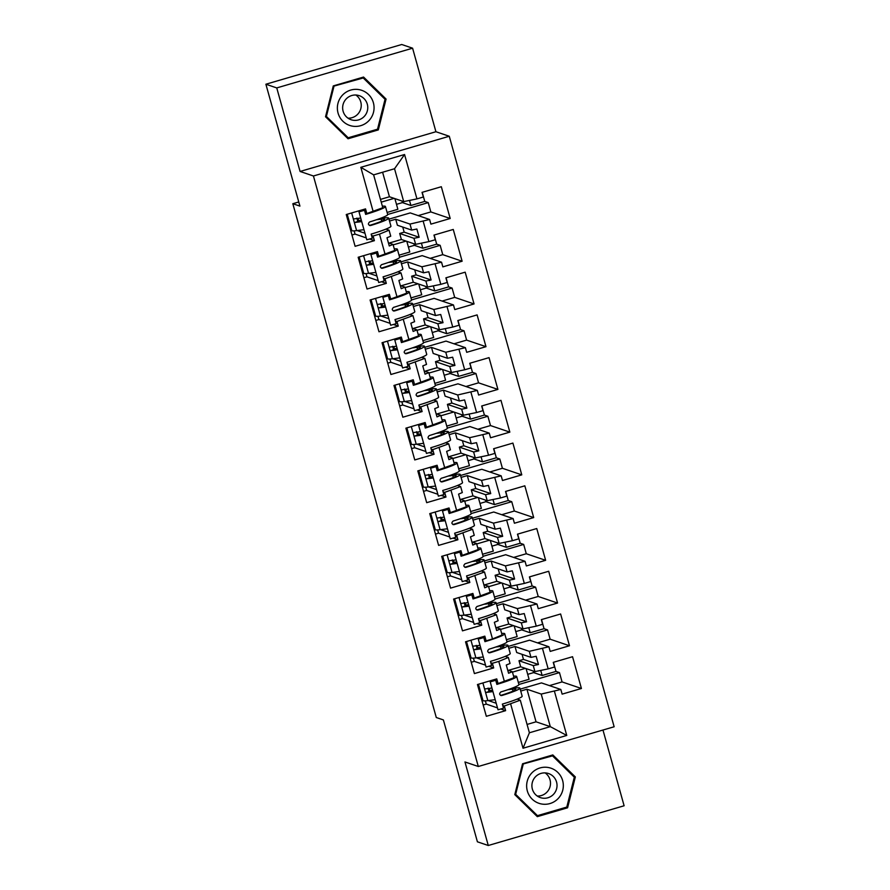 <?xml version="1.0" encoding="UTF-8"?>
<svg xmlns="http://www.w3.org/2000/svg" width="890" height="890" viewBox="0 0 890 890"><rect width="100%" height="100%" fill="white"/><g stroke="black" fill="none" stroke-linecap="round" stroke-linejoin="round"><path stroke-width="1.33" d="M300.086 171.459L435.922 131.731L412.593 48.194L276.757 87.921L300.086 171.459L313.436 175.986L478.308 766.49L464.958 761.962L488.276 845.5L624.113 805.773L602.975 730.034M488.276 845.5L477.407 841.807L443.376 719.932L436.289 717.518L292.821 203.71L298.762 201.974M276.757 87.921L265.887 84.227L401.724 44.5L412.593 48.194M435.922 131.731L449.272 136.259L614.144 726.763L478.308 766.49M389.086 243.081L401.379 239.488L415.641 244.338L413.961 238.309L399.699 233.469L404.171 232.157L402.758 227.072M401.379 239.488L399.699 233.469M388.407 242.848L393.046 244.427L394.726 250.457L378.762 256.276L377.46 251.625L358.169 257.266L367.036 289.039L386.327 283.387L385.025 278.737L401.001 272.907L402.68 278.937L398.909 280.495L401.212 288.705L404.972 287.159L406.652 293.177L390.688 299.007L389.386 294.345L370.095 299.986L378.973 331.759L398.253 326.118L396.962 321.468L412.927 315.639L414.607 321.668L410.846 323.215L413.138 331.436L416.898 329.878L418.589 335.908L402.614 341.727L401.312 337.076L382.032 342.717L390.899 374.49L410.19 368.849L408.888 364.188L424.853 358.37L426.532 364.388L422.772 365.946L425.064 374.167L428.835 372.61L430.515 378.628L414.551 384.458L413.249 379.796L393.959 385.448L402.825 417.21L422.116 411.569L420.814 406.919L436.79 401.09L438.47 407.119L434.698 408.677L437.001 416.887L440.761 415.33L442.441 421.359L426.477 427.189L425.175 422.528L405.885 428.168L414.762 459.941L434.042 454.301L432.751 449.639L448.716 443.821L450.396 449.839L446.635 451.397L448.927 459.618L452.687 458.061L454.367 464.091L438.403 469.909L437.101 465.259L417.811 470.899L426.688 502.672L445.979 497.032L444.677 492.37L460.642 486.541L462.322 492.57L458.561 494.128L460.853 502.338L464.625 500.792L466.304 506.811L450.34 512.64L449.038 507.979L429.748 513.619L438.614 545.392L457.905 539.752L456.603 535.101L472.568 529.272L474.259 535.302L470.487 536.848L472.779 545.069L476.551 543.512L478.23 549.542L462.266 555.36L460.964 550.71L441.674 556.35L450.551 588.123L469.831 582.483L468.529 577.821L484.505 572.003L486.185 578.022L482.425 579.579L484.716 587.801L488.476 586.243L490.156 592.273L474.192 598.091L472.89 593.441L453.6 599.081L462.477 630.843L481.768 625.203L480.466 620.553L496.431 614.723L498.111 620.753L494.351 622.31L496.642 630.52L500.414 628.974L502.094 634.993L492.504 638.953L486.852 618.683M401.023 285.812L413.305 282.219L427.578 287.058L425.887 281.04L411.625 276.189L416.108 274.888L414.684 269.792M413.305 282.219L411.625 276.189M400.333 285.579L404.972 287.159M412.949 328.543L425.231 324.95L439.504 329.79L437.824 323.76L423.551 318.92L428.034 317.608L426.61 312.524M425.231 324.95L423.551 318.92M412.259 328.31L416.898 329.878M424.875 371.264L437.168 367.67L451.43 372.51L449.75 366.491L435.488 361.651L439.96 360.339L438.548 355.243M437.168 367.67L435.488 361.651M424.196 371.03L428.835 372.61M436.812 413.995L449.094 410.401L463.367 415.241L461.676 409.211L447.414 404.372L451.897 403.059L450.474 397.975M449.094 410.401L447.414 404.372M436.122 413.761L440.761 415.33M448.738 456.715L461.02 453.132L475.293 457.972L473.614 451.942L459.34 447.103L463.824 445.79L462.399 440.706M461.02 453.132L459.34 447.103M448.048 456.492L452.687 458.061M460.664 499.446L472.957 495.852L487.219 500.692L485.54 494.673L471.266 489.834L475.75 488.521L474.337 483.426M472.957 495.852L471.266 489.834M459.985 499.212L464.625 500.792M472.601 542.177L484.883 538.584L499.145 543.423L497.466 537.393L483.203 532.554L487.687 531.241L486.263 526.157M484.883 538.584L483.203 532.554M471.911 541.943L476.551 543.512M484.527 584.897L496.809 581.303L511.082 586.154L509.403 580.124L495.129 575.285L499.613 573.972L498.189 568.888M496.809 581.303L495.129 575.285M483.837 584.663L488.476 586.243M496.453 627.628L508.746 624.035L523.009 628.874L521.329 622.855L507.055 618.005L511.539 616.703L510.126 611.608M508.746 624.035L507.055 618.005M495.774 627.394L500.414 628.974M508.39 670.359L520.672 666.766L534.934 671.605L533.255 665.575L518.992 660.736L523.476 659.423L522.052 654.339M520.672 666.766L518.992 660.736M507.701 670.125L512.34 671.694L514.019 677.724L498.055 683.542L496.753 678.892L477.463 684.532L486.329 716.305L505.62 710.665L504.319 706.004L520.294 700.185L529.394 732.77L550.309 726.652L541.209 694.067L526.947 689.216L520.728 691.04M313.436 175.986L449.272 136.259M480.578 596.222L474.915 575.952M468.652 553.502L462.989 533.232M456.715 510.771L451.063 490.501M444.789 468.04L439.126 447.781M432.863 425.32L427.2 405.05M420.926 382.589L415.274 362.319M409 339.858L403.337 319.599M397.074 297.138L391.411 276.868M385.136 254.407L379.485 234.137L389.064 230.187L390.743 236.206L386.983 237.764L389.275 245.985L393.046 244.427M380.464 199.393L389.442 196.768L403.715 201.607L394.537 168.744L373.622 174.863L382.8 207.726L366.825 213.544L365.523 208.894L346.243 214.535L355.11 246.308L374.401 240.667L373.099 236.006L379.485 234.137M373.21 211.687L360.828 167.309L404.561 154.515L416.954 198.893L403.715 201.607M409.99 224.069L395.716 219.229L397.396 225.248L411.67 230.087L409.99 224.069L429.603 219.485L430.905 224.135L450.195 218.495L441.329 186.722L422.038 192.362L423.34 197.024L416.954 198.893M423.217 221.354L428.88 241.613L415.641 244.338M421.916 266.789L407.642 261.949L409.333 267.979L423.596 272.818L421.916 266.789L441.54 262.205L442.842 266.867L462.121 261.226L453.255 229.453L433.964 235.094L435.266 239.744L428.88 241.613M435.154 264.074L440.806 284.344L427.578 287.058M433.842 309.52L419.579 304.68L421.259 310.699L435.522 315.55L433.842 309.52L453.466 304.936L454.768 309.587L474.059 303.946L465.181 272.173L445.89 277.825L447.192 282.475L440.806 284.344M447.08 306.805L452.743 327.075L439.504 329.79M445.779 352.251L431.505 347.4L433.185 353.43L447.459 358.27L445.779 352.251L465.392 347.667L466.694 352.318L485.984 346.677L477.118 314.904L457.827 320.545L459.129 325.206L452.743 327.075M459.006 349.525L464.669 369.795L451.43 372.51M457.705 394.971L443.431 390.132L445.122 396.161L459.385 401.001L457.705 394.971L477.329 390.387L478.62 395.049L497.911 389.408L489.044 357.635L469.753 363.276L471.055 367.926L464.669 369.795M470.944 392.256L476.595 412.526L463.367 415.241M469.631 437.702L455.368 432.863L457.048 438.881L471.311 443.721L469.631 437.702L489.255 433.118L490.557 437.769L509.848 432.128L500.97 400.355L481.679 405.996L482.981 410.657L476.595 412.526M482.87 434.988L488.532 455.246L475.293 457.972M481.568 480.422L467.295 475.583L468.974 481.612L483.248 486.452L481.568 480.422L501.181 475.839L502.483 480.5L521.774 474.859L512.907 443.087L493.616 448.727L494.918 453.388L488.532 455.246M494.796 477.707L500.458 497.977L487.219 500.692M493.494 523.153L479.221 518.314L480.911 524.344L495.174 529.183L493.494 523.153L513.118 518.57L514.409 523.231L533.7 517.58L524.833 485.818L505.542 491.458L506.844 496.108L500.458 497.977M506.733 520.439L512.384 540.708L499.145 543.423M505.42 565.884L491.158 561.045L492.838 567.064L507.1 571.903L505.42 565.884L525.044 561.301L526.346 565.951L545.637 560.311L536.759 528.538L517.468 534.178L518.77 538.839L512.384 540.708M518.659 563.159L524.321 583.428L511.082 586.154M517.346 608.604L503.084 603.765L504.764 609.795L519.037 614.634L517.346 608.604L536.97 604.021L538.272 608.682L557.563 603.042L548.696 571.269L529.405 576.909L530.707 581.559L524.321 583.428M530.585 605.89L536.247 626.16L523.009 628.874M529.283 651.335L515.01 646.496L516.701 652.515L530.963 657.365L529.283 651.335L548.908 646.752L550.198 651.402L569.489 645.762L560.622 613.989L541.331 619.64L542.633 624.29L536.247 626.16M542.522 648.621L548.173 668.891L534.934 671.605M541.209 694.067L560.834 689.472L562.135 694.133L581.426 688.493L572.548 656.72L553.257 662.36L554.559 667.022L548.173 668.891M554.448 691.341L566.763 735.44L523.02 748.234L510.704 704.135M504.441 681.673L498.778 661.415L508.357 657.454L510.048 663.484L506.276 665.03L508.568 673.252L512.34 671.694M492.504 638.953L486.118 640.822L484.828 636.161L465.537 641.801L474.403 673.574L493.694 667.934L492.393 663.273L498.778 661.415M549.442 685.611L562.068 681.918L559.465 672.606L555.983 671.427L542.132 675.488L533.644 672.606L527.703 674.342M533.644 672.606L533.199 671.015M537.516 642.892L550.131 639.198L547.539 629.886L544.057 628.707L530.195 632.757L521.718 629.875L515.777 631.611M521.718 629.875L521.273 628.284M525.59 600.16L538.205 596.467L535.602 587.155L532.12 585.976L518.269 590.026L509.792 587.155L503.84 588.891M509.792 587.155L509.347 585.564M513.652 557.429L526.279 553.747L523.676 544.435L520.194 543.245L506.343 547.306L497.855 544.424L491.914 546.16M497.855 544.424L497.41 542.833M501.726 514.709L514.342 511.016L511.75 501.704L508.268 500.525L494.406 504.574L485.929 501.693L479.988 503.44M485.929 501.693L485.484 500.102M489.8 471.978L502.416 468.285L499.813 458.973L496.331 457.794L482.48 461.843L474.003 458.973L468.062 460.709M474.003 458.973L473.558 457.382M477.874 429.247L490.49 425.565L487.887 416.253L484.405 415.074L470.554 419.123L462.066 416.242L456.125 417.977M462.066 416.242L461.621 414.651M465.937 386.527L478.553 382.834L475.961 373.522L472.479 372.343L458.617 376.392L450.14 373.511L444.199 375.257M450.14 373.511L449.695 371.92M454.011 343.796L466.627 340.114L464.024 330.791L460.553 329.611L446.691 333.672L438.214 330.791L432.273 332.526M438.214 330.791L437.769 329.2M442.085 301.076L454.701 297.382L452.098 288.071L448.616 286.892L434.765 290.941L426.277 288.06L420.336 289.795M426.277 288.06L425.832 286.469M430.148 258.345L442.764 254.651L440.172 245.34L436.69 244.16L422.828 248.21L414.351 245.34L408.41 247.075M414.351 245.34L413.906 243.749M418.222 215.614L430.838 211.931L428.235 202.62L424.764 201.429L410.902 205.49L402.425 202.609L396.484 204.344M402.425 202.609L401.98 201.018M385.915 229.119L389.064 230.187M395.716 219.229L389.509 221.043M413.961 238.309L419.157 237.241L416.865 229.019L411.67 230.087M397.852 271.839L401.001 272.907M407.642 261.949L401.435 263.774M425.887 281.04L431.094 279.972L428.802 271.75L423.596 272.818M409.778 314.57L412.927 315.639M419.579 304.68L413.361 306.494M437.824 323.76L443.02 322.692L440.728 314.482L435.522 315.55M421.704 357.302L424.853 358.37M431.505 347.4L425.286 349.225M449.75 366.491L454.946 365.423L452.654 357.202L447.459 358.27M433.641 400.022L436.79 401.09M443.431 390.132L437.224 391.945M461.676 409.211L466.883 408.143L464.591 399.933L459.385 401.001M445.567 442.753L448.716 443.821M455.368 432.863L449.15 434.676M473.614 451.942L478.809 450.874L476.517 442.664L471.311 443.721M457.493 485.473L460.642 486.541M467.295 475.583L461.076 477.407M485.54 494.673L490.735 493.605L488.443 485.384L483.248 486.452M469.43 528.204L472.568 529.272M479.221 518.314L473.013 520.127M497.466 537.393L502.672 536.325L500.38 528.115L495.174 529.183M481.357 570.935L484.505 572.003M491.158 561.045L484.939 562.858M509.403 580.124L514.598 579.056L512.306 570.835L507.1 571.903M493.282 613.655L496.431 614.723M503.084 603.765L496.865 605.589M521.329 622.855L526.524 621.787L524.232 613.566L519.037 614.634M505.22 656.386L508.357 657.454M515.01 646.496L508.802 648.309M533.255 665.575L538.461 664.507L536.158 656.297L530.963 657.365M527.069 724.438L536.047 721.812L526.947 689.216M536.047 721.812L550.309 726.652L566.763 735.44M517.146 699.117L520.294 700.185M523.02 748.234L529.394 732.77M292.821 203.71L299.919 206.113L265.887 84.227M389.442 196.768L382.6 172.237M394.537 168.744L404.561 154.515M360.828 167.309L373.622 174.863M526.101 668.601L529.083 679.293L518.325 682.441M492.493 689.995L489.934 690.751M542.132 675.488L540.72 670.415M555.983 671.427L553.435 662.316M562.068 681.918L581.426 688.493M559.465 672.606L518.892 684.477M481.557 695.402L480.578 695.68M525.378 668.357L512.462 672.139M490.079 680.839L491.102 681.184M496.486 683.008L498.055 683.542M520.194 689.127L541.476 682.908L560.834 689.472M488.265 700.552L496.197 703.245M502.75 705.47L504.319 706.004M483.181 704.991L486.263 704.09L485.361 700.853M486.263 704.09L497.499 707.906M500.759 709.007L505.62 710.665M514.175 625.881L517.157 636.573L506.399 639.721M480.567 647.275L478.008 648.02M530.195 632.757L528.782 627.695M544.057 628.707L541.509 619.585M550.131 639.198L569.489 645.762M547.539 629.886L506.966 641.746M469.62 652.67L468.652 652.96M513.452 625.637L500.536 629.408M502.238 583.15L505.231 593.841L494.473 596.99M468.641 604.544L466.071 605.289M518.269 590.026L516.856 584.964M532.12 585.976L529.583 576.854M538.205 596.467L557.563 603.042M535.602 587.155L495.04 599.026M457.694 609.939L456.715 610.229M501.526 582.906L488.599 586.688M490.312 540.419L493.305 551.121L482.536 554.259M456.704 561.824L454.145 562.569M506.343 547.306L504.93 542.232M520.194 543.245L517.646 534.134M526.279 553.747L545.637 560.311M523.676 544.435L483.103 556.295M445.768 567.219L444.789 567.497M489.589 540.174L476.673 543.957M478.386 497.699L481.368 508.39L470.61 511.539M444.778 519.093L442.219 519.838M494.406 504.574L492.993 499.513M508.268 500.525L505.72 491.402M514.342 511.016L533.7 517.58M511.75 501.704L471.177 513.563M433.83 524.488L432.863 524.777M477.663 497.454L464.747 501.226M466.46 454.968L469.442 465.659L458.684 468.808M432.851 476.361L430.282 477.118M482.48 461.843L481.067 456.781M496.331 457.794L493.794 448.671M502.416 468.285L521.774 474.859M499.813 458.973L459.251 470.843M421.905 481.768L420.926 482.046M465.737 454.723L452.81 458.506M454.523 412.248L457.516 422.939L446.747 426.088M420.914 433.641L418.356 434.387M470.554 419.123L469.141 414.061M484.405 415.074L481.857 405.951M490.49 425.565L509.848 432.128M487.887 416.253L447.314 428.112M409.978 439.037L409 439.326M453.8 412.003L440.884 415.775M442.597 369.517L445.579 380.208L434.821 383.356M408.988 390.91L406.43 391.656M458.617 376.392L457.204 371.33M472.479 372.343L469.931 363.22M478.553 382.834L497.911 389.408M475.961 373.522L435.388 385.392M398.041 396.306L397.074 396.595M441.874 369.272L428.958 373.055M430.671 326.786L433.653 337.477L422.895 340.625M397.062 348.179L394.493 348.936M446.691 333.672L445.278 328.599M460.553 329.611L458.005 320.5M466.627 340.114L485.984 346.677M464.024 330.791L423.462 342.661M386.115 353.586L385.136 353.864M429.948 326.541L417.021 330.324M418.734 284.066L421.726 294.757L410.957 297.905M385.125 305.459L382.567 306.204M434.765 290.941L433.352 285.879M448.616 286.892L446.068 277.769M454.701 297.382L474.059 303.946M452.098 288.071L411.525 299.93M374.189 310.855L373.21 311.144M418.011 283.821L405.095 287.592M406.808 241.335L409.789 252.026L399.032 255.174M373.199 262.728L370.641 263.485M422.828 248.21L421.415 243.148M436.69 244.16L434.142 235.038M442.764 254.651L462.121 261.226M440.172 245.34L399.599 257.21M362.252 268.135L361.284 268.413M406.085 241.09L393.169 244.872M394.882 198.604L397.863 209.306L387.106 212.443M361.273 220.008L358.714 220.753M410.902 205.49L409.489 200.417M424.764 201.429L422.216 192.318M430.838 211.931L450.195 218.495M428.235 202.62L387.673 214.479M350.326 225.404L349.347 225.693M394.159 198.359L381.232 202.141M478.153 638.119L479.176 638.464M484.561 640.288L486.118 640.822M508.268 646.407L529.55 640.177L548.908 646.752M476.339 657.832L484.26 660.525M490.824 662.75L492.393 663.273M471.244 662.271L474.337 661.37L473.436 658.122M474.337 661.37L485.562 665.175M488.832 666.287L493.694 667.934M358.859 210.841L359.883 211.197M365.256 213.022L366.825 213.544M388.974 219.14L410.245 212.91L429.603 219.485M357.046 230.555L364.967 233.247M371.531 235.472L373.099 236.006M351.951 235.005L355.043 234.092L354.131 230.855M355.043 234.092L366.268 237.908M369.539 239.021L374.401 240.667M370.785 253.572L371.809 253.917M377.193 255.742L378.762 256.276M400.901 261.86L422.183 255.641L441.54 262.205M368.972 273.286L376.893 275.978M383.457 278.203L385.025 278.737M363.888 277.724L366.969 276.823L366.068 273.575M366.969 276.823L378.194 280.628M381.465 281.741L386.327 283.387M382.711 296.303L383.746 296.648M389.119 298.473L390.688 299.007M412.827 304.591L434.109 298.361L453.466 304.936M380.898 316.017L388.83 318.709M395.394 320.934L396.962 321.468M375.814 320.456L378.895 319.555L377.994 316.306M378.895 319.555L390.132 323.359M393.402 324.472L398.253 326.118M394.648 339.023L395.672 339.368M401.045 341.204L402.614 341.727M424.764 347.322L446.035 341.093L465.392 347.667M392.835 358.737L400.756 361.429M407.32 363.654L408.888 364.188M387.74 363.176L390.832 362.274L389.92 359.037M390.832 362.274L402.058 366.09M405.328 367.192L410.19 368.849M406.574 381.754L407.598 382.099M412.982 383.924L414.551 384.458M436.69 390.043L457.972 383.824L477.329 390.387M404.761 401.468L412.682 404.16M419.246 406.385L420.814 406.919M399.666 405.907L402.758 405.006L401.857 401.757M402.758 405.006L413.984 408.81M417.254 409.923L422.116 411.569M418.5 424.474L419.524 424.83M424.908 426.655L426.477 427.189M448.616 432.774L469.898 426.544L489.255 433.118M416.687 444.199L424.619 446.88M431.183 449.116L432.751 449.639M411.603 448.638L414.684 447.726L413.783 444.488M414.684 447.726L425.921 451.541M429.18 452.654L434.042 454.301M430.437 467.205L431.461 467.55M436.834 469.375L438.403 469.909M460.553 475.494L481.824 469.275L501.181 475.839M428.613 486.919L436.545 489.611M443.109 491.836L444.677 492.37M423.529 491.358L426.622 490.457L425.709 487.208M426.622 490.457L437.847 494.273M441.117 495.374L445.979 497.032M442.363 509.937L443.387 510.282M448.771 512.106L450.34 512.64M472.479 518.225L493.761 512.006L513.118 518.57M440.55 529.65L448.471 532.342M455.035 534.567L456.603 535.101M435.455 534.089L438.548 533.188L437.646 529.939M438.548 533.188L449.773 536.993M453.043 538.105L457.905 539.752M454.289 552.657L455.313 553.013M460.697 554.837L462.266 555.36M484.405 560.956L505.687 554.726L525.044 561.301M452.476 572.37L460.408 575.062M466.972 577.287L468.529 577.821M447.392 576.82L450.474 575.908L449.572 572.671M450.474 575.908L461.71 579.724M464.969 580.825L469.831 582.483M466.226 595.388L467.25 595.733M472.623 597.557L474.192 598.091M496.342 603.676L517.613 597.457L536.97 604.021M464.402 615.101L472.334 617.794M478.898 620.019L480.466 620.553M459.318 619.54L462.411 618.639L461.498 615.39M462.411 618.639L473.636 622.444M476.907 623.556L481.768 625.203M523.476 659.423L538.461 664.507M511.539 616.703L526.524 621.787M499.613 573.972L514.598 579.056M487.687 531.241L502.672 536.325M475.75 488.521L490.735 493.605M463.824 445.79L478.809 450.874M451.897 403.059L466.883 408.143M439.96 360.339L454.946 365.423M428.034 317.608L443.02 322.692M416.108 274.888L431.094 279.972M404.171 232.157L419.157 237.241M522.552 763.776L514.798 794.636L537.315 816.642L567.586 807.786L575.341 776.926L552.824 754.931L522.552 763.776M348.046 138.762L378.317 129.907L386.071 99.057L363.565 77.052L333.283 85.907L325.529 116.757L348.046 138.762M536.403 815.752L537.137 815.54M573.494 776.38L551.911 755.198M573.516 776.314L575.341 776.926M566.096 807.286L567.586 807.786M347.133 137.872L347.868 137.661M384.235 98.501L362.642 77.319M376.826 129.406L378.317 129.907M384.246 98.434L386.071 99.057M490.067 691.219L489.278 688.382M495.196 699.685L487.82 700.608A32.841 3.004 164.4 0 1 483.036 700.719L481.868 700.319M513.597 676.211A25.421 2.325 164.4 0 1 516.667 676.478A25.421 2.325 164.4 0 1 496.865 684.388L495.719 680.272A25.421 2.325 164.4 0 1 490.212 681.84L490.357 681.395A21.126 1.936 -15.6 0 0 494.929 680.094L495.719 680.272M496.765 683.998A21.126 1.936 -15.6 0 0 500.848 682.73M488.109 688.104L488.933 691.052A1.858 0.979 -108.8 0 0 489.567 691.285L492.737 690.885M500.959 695.535L501.86 695.502A25.421 2.325 -15.6 0 0 519.916 688.115L522.163 696.191A25.421 2.325 164.4 0 1 502.372 704.101L503.518 708.206A25.421 2.325 164.4 0 1 498.022 709.775L490.212 681.84M492.938 691.597L486.118 692.465A1.858 0.979 71.2 0 1 485.484 692.22L484.661 689.283A1.858 0.979 71.2 0 1 485.017 688.927A1.858 0.979 71.2 0 1 485.117 688.904L491.947 688.037M500.569 695.39L501.07 695.324A21.126 1.936 -15.6 0 0 515.788 689.26A21.126 1.936 -15.6 0 0 512.462 689.138L507.756 689.728M501.07 695.324L501.86 695.502C499.279 694.99 498.956 693.799 500.87 691.942A25.421 2.325 -15.6 0 0 518.914 684.555L516.667 676.478M519.916 688.115A25.421 2.325 -15.6 0 0 515.911 687.959L511.027 688.571M540.464 803.759A18.556 18.323 108.7 0 0 562.758 790.187A18.556 18.323 108.7 0 0 549.508 767.759A18.556 18.323 108.7 0 0 527.203 781.331A18.556 18.323 108.7 0 0 540.464 803.759M541.376 797.907A12.705 12.538 108.7 0 0 556.506 789.119A12.705 12.538 108.7 0 0 547.561 773.254A12.705 12.538 108.7 0 0 532.431 782.043A12.705 12.538 108.7 0 0 541.376 797.907M545.125 772.898A12.705 12.538 -71.3 0 1 537.282 796.038M522.452 764.187L552.501 755.855L574.317 777.181L566.797 807.074L537.471 815.652L535.724 815.062L514.809 794.614M551.177 755.41L552.501 755.855M537.471 815.652L515.655 794.336L523.164 764.432M514.932 794.091L515.655 794.336M351.194 125.879A18.556 18.323 108.7 0 0 373.5 112.307A18.556 18.323 108.7 0 0 360.239 89.879A18.556 18.323 108.7 0 0 337.933 103.451A18.556 18.323 108.7 0 0 351.194 125.879M352.106 120.028A12.705 12.538 108.7 0 0 367.236 111.239A12.705 12.538 108.7 0 0 358.303 95.375A12.705 12.538 108.7 0 0 343.173 104.163A12.705 12.538 108.7 0 0 352.106 120.028M355.867 95.019A12.705 12.538 -71.3 0 1 348.012 118.159M333.183 86.319L363.231 77.975L385.047 99.302L377.538 129.195L348.201 137.772L346.466 137.182L325.54 116.735M361.907 77.53L363.231 77.975M348.201 137.772L326.385 116.457L333.906 86.552M325.673 116.212L326.385 116.457M478.141 648.499L477.34 645.651M483.27 656.953L475.894 657.888A32.841 3.004 164.4 0 1 471.11 657.988L469.942 657.599M501.671 633.48A25.421 2.325 164.4 0 1 504.73 633.747A25.421 2.325 164.4 0 1 484.939 641.657L483.793 637.552A25.421 2.325 164.4 0 1 478.286 639.109L478.431 638.664A21.126 1.936 -15.6 0 0 483.003 637.362L483.793 637.552M484.828 641.267A21.126 1.936 -15.6 0 0 488.922 639.999M476.183 645.372L476.995 648.321A1.858 0.979 -108.8 0 0 477.641 648.554L480.811 648.154M489.033 652.804L489.934 652.77A25.421 2.325 -15.6 0 0 507.979 645.384L510.237 653.471A25.421 2.325 164.4 0 1 490.446 661.381L491.591 665.486A25.421 2.325 164.4 0 1 486.085 667.055L478.286 639.109M481.012 648.877L474.192 649.733A1.858 0.979 71.2 0 1 473.547 649.5L472.724 646.552A1.858 0.979 71.2 0 1 473.091 646.196A1.858 0.979 71.2 0 1 473.191 646.173L480.022 645.317M488.643 652.67L489.133 652.593A21.126 1.936 -15.6 0 0 503.851 646.54A21.126 1.936 -15.6 0 0 500.525 646.407L495.83 647.008M489.133 652.593L489.934 652.77C487.353 652.259 487.019 651.08 488.933 649.21A25.421 2.325 -15.6 0 0 506.989 641.823L504.73 633.747M507.979 645.384A25.421 2.325 -15.6 0 0 503.985 645.228L499.101 645.851M466.204 605.767L465.414 602.919M471.344 614.222L463.957 615.157A32.841 3.004 164.4 0 1 459.184 615.268L458.016 614.868M489.745 590.76A25.421 2.325 164.4 0 1 492.804 591.016A25.421 2.325 164.4 0 1 473.013 598.926L471.856 594.82A25.421 2.325 164.4 0 1 466.36 596.389L466.493 595.944A21.126 1.936 -15.6 0 0 471.066 594.642L471.856 594.82M472.901 598.547A21.126 1.936 -15.6 0 0 476.984 597.279M464.246 602.652L465.07 605.589A1.858 0.979 -108.8 0 0 465.704 605.834L468.885 605.434M477.096 610.073L477.997 610.051A25.421 2.325 -15.6 0 0 496.053 602.663L498.311 610.74A25.421 2.325 164.4 0 1 478.509 618.65L479.666 622.755A25.421 2.325 164.4 0 1 474.159 624.324L466.36 596.389M469.086 606.146L462.255 607.013A1.858 0.979 71.2 0 1 461.621 606.769L460.798 603.821A1.858 0.979 71.2 0 1 461.165 603.476A1.858 0.979 71.2 0 1 461.265 603.453L468.084 602.586M476.717 609.939L477.207 609.861A21.126 1.936 -15.6 0 0 491.925 603.809A21.126 1.936 -15.6 0 0 488.599 603.687L483.893 604.277M477.207 609.861L477.997 610.051C475.427 609.539 475.093 608.348 477.007 606.49A25.421 2.325 -15.6 0 0 495.062 599.104L492.804 591.016M496.053 602.663A25.421 2.325 -15.6 0 0 492.048 602.508L487.164 603.12M454.278 563.036L453.488 560.199M459.407 571.502L452.031 572.437A32.841 3.004 164.4 0 1 447.247 572.537L446.079 572.136M477.808 548.029A25.421 2.325 164.4 0 1 480.878 548.296A25.421 2.325 164.4 0 1 461.076 556.206L459.93 552.089A25.421 2.325 164.4 0 1 454.434 553.658L454.568 553.213A21.126 1.936 -15.6 0 0 459.14 551.911L459.93 552.089M460.976 555.816A21.126 1.936 -15.6 0 0 465.058 554.548M452.32 559.921L453.144 562.869A1.858 0.979 -108.8 0 0 453.778 563.103L456.948 562.702M465.17 567.353L466.071 567.319A25.421 2.325 -15.6 0 0 484.127 559.932L486.374 568.009A25.421 2.325 164.4 0 1 466.582 575.919L467.728 580.035A25.421 2.325 164.4 0 1 462.233 581.593L454.434 553.658M457.149 563.426L450.329 564.282A1.858 0.979 71.2 0 1 449.695 564.049L448.872 561.101A1.858 0.979 71.2 0 1 449.228 560.745A1.858 0.979 71.2 0 1 449.339 560.722L456.158 559.855M464.78 567.219L465.281 567.141A21.126 1.936 -15.6 0 0 479.999 561.089A21.126 1.936 -15.6 0 0 476.673 560.956L471.967 561.546M465.281 567.141L466.071 567.319C463.49 566.808 463.167 565.617 465.081 563.759A25.421 2.325 -15.6 0 0 483.125 556.372L480.878 548.296M484.127 559.932A25.421 2.325 -15.6 0 0 480.122 559.777L475.238 560.4M442.352 520.316L441.551 517.468M447.481 528.771L440.105 529.706A32.841 3.004 164.4 0 1 435.321 529.806L434.153 529.417M465.882 505.309A25.421 2.325 164.4 0 1 468.941 505.565A25.421 2.325 164.4 0 1 449.15 513.474L448.004 509.369A25.421 2.325 164.4 0 1 442.497 510.938L442.642 510.493A21.126 1.936 -15.6 0 0 447.214 509.191L448.004 509.369M449.038 513.096A21.126 1.936 -15.6 0 0 453.132 511.817M440.394 517.19L441.218 520.138A1.858 0.979 -108.8 0 0 441.852 520.372L445.022 519.971M453.244 524.622L454.145 524.588A25.421 2.325 -15.6 0 0 472.19 517.201L474.448 525.289A25.421 2.325 164.4 0 1 454.657 533.199L455.802 537.304A25.421 2.325 164.4 0 1 450.296 538.873L442.497 510.938M445.223 520.695L438.403 521.551A1.858 0.979 71.2 0 1 437.758 521.317L436.934 518.369A1.858 0.979 71.2 0 1 437.301 518.013A1.858 0.979 71.2 0 1 437.402 517.991L444.232 517.135M452.854 524.488L453.355 524.41A21.126 1.936 -15.6 0 0 468.073 518.358A21.126 1.936 -15.6 0 0 464.736 518.225L460.041 518.826M453.355 524.41L454.145 524.588C451.564 524.077 451.23 522.897 453.144 521.028A25.421 2.325 -15.6 0 0 471.199 513.641L468.941 505.565M472.19 517.201A25.421 2.325 -15.6 0 0 468.196 517.046L463.312 517.668M430.415 477.585L429.625 474.748M435.555 486.051L428.168 486.975A32.841 3.004 164.4 0 1 423.395 487.086L422.227 486.685M453.956 462.578A25.421 2.325 164.4 0 1 457.015 462.845A25.421 2.325 164.4 0 1 437.224 470.743L436.067 466.638A25.421 2.325 164.4 0 1 430.571 468.207L430.704 467.762A21.126 1.936 -15.6 0 0 435.288 466.46L436.067 466.638M437.112 470.365A21.126 1.936 -15.6 0 0 441.195 469.097M428.457 474.47L429.28 477.407A1.858 0.979 -108.8 0 0 429.915 477.652L433.096 477.251M441.307 481.902L442.208 481.868A25.421 2.325 -15.6 0 0 460.264 474.481L462.522 482.558A25.421 2.325 164.4 0 1 442.731 490.468L443.876 494.573A25.421 2.325 164.4 0 1 438.37 496.142L430.571 468.207M433.297 477.963L426.466 478.831A1.858 0.979 71.2 0 1 425.832 478.586L425.008 475.649A1.858 0.979 71.2 0 1 425.376 475.293A1.858 0.979 71.2 0 1 425.476 475.271L432.295 474.403M440.928 481.757L441.418 481.69A21.126 1.936 -15.6 0 0 456.136 475.627A21.126 1.936 -15.6 0 0 452.81 475.505L448.104 476.094M441.418 481.69L442.208 481.868C439.638 481.357 439.304 480.166 441.218 478.308A25.421 2.325 -15.6 0 0 459.273 470.921L457.015 462.845M460.264 474.481A25.421 2.325 -15.6 0 0 456.259 474.326L451.375 474.937M418.489 434.865L417.699 432.017M423.618 443.32L416.242 444.255A32.841 3.004 164.4 0 1 411.458 444.355L410.29 443.965M442.019 419.846A25.421 2.325 164.4 0 1 445.089 420.113A25.421 2.325 164.4 0 1 425.286 428.023L424.141 423.918A25.421 2.325 164.4 0 1 418.645 425.476L418.778 425.031A21.126 1.936 -15.6 0 0 423.351 423.729L424.141 423.918M425.186 427.634A21.126 1.936 -15.6 0 0 429.269 426.366M416.531 431.739L417.354 434.687A1.858 0.979 -108.8 0 0 417.989 434.921L421.17 434.52M429.38 439.171L430.282 439.137A25.421 2.325 -15.6 0 0 448.338 431.75L450.596 439.827A25.421 2.325 164.4 0 1 430.793 447.737L431.939 451.853A25.421 2.325 164.4 0 1 426.444 453.411L418.645 425.476M421.37 435.243L414.54 436.1A1.858 0.979 71.2 0 1 413.906 435.866L413.082 432.918A1.858 0.979 71.2 0 1 413.438 432.562A1.858 0.979 71.2 0 1 413.55 432.54L420.369 431.683M428.991 439.037L429.492 438.959A21.126 1.936 -15.6 0 0 444.21 432.907A21.126 1.936 -15.6 0 0 440.884 432.774L436.178 433.374M429.492 438.959L430.282 439.137C427.701 438.625 427.378 437.446 429.291 435.577A25.421 2.325 -15.6 0 0 447.336 428.19L445.089 420.113M448.338 431.75A25.421 2.325 -15.6 0 0 444.332 431.594L439.449 432.217M406.563 392.134L405.762 389.286M411.692 400.589L404.316 401.524A32.841 3.004 164.4 0 1 399.532 401.635L398.364 401.234M430.093 377.126A25.421 2.325 164.4 0 1 433.152 377.382A25.421 2.325 164.4 0 1 413.361 385.292L412.215 381.187A25.421 2.325 164.4 0 1 406.708 382.756L406.852 382.311A21.126 1.936 -15.6 0 0 411.425 381.009L412.215 381.187M413.249 384.914A21.126 1.936 -15.6 0 0 417.343 383.646M404.605 389.008L405.428 391.956A1.858 0.979 -108.8 0 0 406.062 392.201L409.233 391.8M417.455 396.439L418.356 396.417A25.421 2.325 -15.6 0 0 436.4 389.03L438.659 397.107A25.421 2.325 164.4 0 1 418.867 405.017L420.013 409.122A25.421 2.325 164.4 0 1 414.506 410.691L406.708 382.756M409.433 392.512L402.614 393.369A1.858 0.979 71.2 0 1 401.969 393.135L401.145 390.187A1.858 0.979 71.2 0 1 401.512 389.842A1.858 0.979 71.2 0 1 401.613 389.809L408.443 388.952M417.065 396.306L417.566 396.228A21.126 1.936 -15.6 0 0 432.284 390.176A21.126 1.936 -15.6 0 0 428.958 390.054L424.252 390.643M417.566 396.228L418.356 396.417C415.775 395.905 415.441 394.715 417.354 392.857A25.421 2.325 -15.6 0 0 435.41 385.47L433.152 377.382M436.4 389.03A25.421 2.325 -15.6 0 0 432.407 388.874L427.523 389.486M394.626 349.403L393.836 346.566M399.766 357.869L392.39 358.792A32.841 3.004 164.4 0 1 387.606 358.904L386.438 358.503M418.166 334.395A25.421 2.325 164.4 0 1 421.226 334.662A25.421 2.325 164.4 0 1 401.435 342.572L400.289 338.456A25.421 2.325 164.4 0 1 394.782 340.024L394.915 339.579A21.126 1.936 -15.6 0 0 399.499 338.278L400.289 338.456M401.323 342.183A21.126 1.936 -15.6 0 0 405.406 340.915M392.668 346.288L393.491 349.236A1.858 0.979 -108.8 0 0 394.125 349.47L397.307 349.069M405.517 353.719L406.418 353.686A25.421 2.325 -15.6 0 0 424.474 346.299L426.733 354.376A25.421 2.325 164.4 0 1 406.941 362.286L408.087 366.391A25.421 2.325 164.4 0 1 402.58 367.959L394.782 340.024M397.507 349.781L390.677 350.649A1.858 0.979 71.2 0 1 390.043 350.404L389.219 347.467A1.858 0.979 71.2 0 1 389.586 347.111A1.858 0.979 71.2 0 1 389.686 347.089L396.517 346.221M405.139 353.575L405.629 353.508A21.126 1.936 -15.6 0 0 420.347 347.456A21.126 1.936 -15.6 0 0 417.021 347.322L412.315 347.912M405.629 353.508L406.418 353.686C403.849 353.174 403.515 351.984 405.428 350.126A25.421 2.325 -15.6 0 0 423.484 342.739L421.226 334.662M424.474 346.299A25.421 2.325 -15.6 0 0 420.469 346.143L415.586 346.755M382.7 306.683L381.91 303.835M387.829 315.138L380.453 316.072A32.841 3.004 164.4 0 1 375.669 316.173L374.512 315.783M406.229 291.675A25.421 2.325 164.4 0 1 409.3 291.931A25.421 2.325 164.4 0 1 389.497 299.841L388.351 295.736A25.421 2.325 164.4 0 1 382.856 297.293L382.989 296.848A21.126 1.936 -15.6 0 0 387.562 295.547L388.351 295.736M389.397 299.452A21.126 1.936 -15.6 0 0 393.48 298.183M380.742 303.557L381.565 306.505A1.858 0.979 -108.8 0 0 382.199 306.739L385.381 306.338M393.591 310.988L394.493 310.955A25.421 2.325 -15.6 0 0 412.548 303.568L414.807 311.656A25.421 2.325 164.4 0 1 395.004 319.566L396.15 323.671A25.421 2.325 164.4 0 1 390.654 325.239L382.856 297.293M385.581 307.061L378.751 307.918A1.858 0.979 71.2 0 1 378.117 307.684L377.293 304.736A1.858 0.979 71.2 0 1 377.649 304.38A1.858 0.979 71.2 0 1 377.761 304.358L384.58 303.501M393.202 310.855L393.703 310.777A21.126 1.936 -15.6 0 0 408.421 304.725A21.126 1.936 -15.6 0 0 405.095 304.591L400.389 305.192M393.703 310.777L394.493 310.955C391.923 310.443 391.589 309.264 393.502 307.395A25.421 2.325 -15.6 0 0 411.547 300.008L409.3 291.931M412.548 303.568A25.421 2.325 -15.6 0 0 408.543 303.412L403.659 304.035M370.774 263.952L369.973 261.104M375.903 272.407L368.527 273.341A32.841 3.004 164.4 0 1 363.743 273.453L362.575 273.052M394.303 248.944A25.421 2.325 164.4 0 1 397.363 249.2A25.421 2.325 164.4 0 1 377.571 257.11L376.426 253.005A25.421 2.325 164.4 0 1 370.919 254.573L371.063 254.128A21.126 1.936 -15.6 0 0 375.636 252.827L376.426 253.005M377.46 256.732A21.126 1.936 -15.6 0 0 381.554 255.463M368.816 260.837L369.639 263.774A1.858 0.979 -108.8 0 0 370.273 264.019L373.444 263.618M381.665 268.268L382.567 268.235A25.421 2.325 -15.6 0 0 400.611 260.848L402.87 268.925A25.421 2.325 164.4 0 1 383.078 276.834L384.224 280.94A25.421 2.325 164.4 0 1 378.717 282.508L370.919 254.573M373.644 264.33L366.825 265.198A1.858 0.979 71.2 0 1 366.179 264.953L365.356 262.016A1.858 0.979 71.2 0 1 365.723 261.66A1.858 0.979 71.2 0 1 365.823 261.638L372.654 260.77M381.276 268.124L381.777 268.046A21.126 1.936 -15.6 0 0 396.495 261.994A21.126 1.936 -15.6 0 0 393.169 261.871L388.463 262.461M381.777 268.046L382.567 268.235C379.986 267.723 379.652 266.533 381.565 264.675A25.421 2.325 -15.6 0 0 399.621 257.288L397.363 249.2M400.611 260.848A25.421 2.325 -15.6 0 0 396.617 260.692L391.734 261.304M358.837 221.221L358.047 218.384M363.977 229.687L356.601 230.621A32.841 3.004 164.4 0 1 351.817 230.721L350.649 230.321M382.377 206.213A25.421 2.325 164.4 0 1 385.437 206.48A25.421 2.325 164.4 0 1 365.645 214.39L364.5 210.274A25.421 2.325 164.4 0 1 358.993 211.842L359.126 211.397A21.126 1.936 -15.6 0 0 363.71 210.096L364.5 210.274M365.534 214.001A21.126 1.936 -15.6 0 0 369.617 212.732M356.879 218.106L357.702 221.054A1.858 0.979 -108.8 0 0 358.347 221.287L361.518 220.887M369.728 225.537L370.629 225.504A25.421 2.325 -15.6 0 0 388.685 218.117L390.944 226.194A25.421 2.325 164.4 0 1 371.152 234.103L372.298 238.22A25.421 2.325 164.4 0 1 366.791 239.777L358.993 211.842M361.718 221.61L354.887 222.467A1.858 0.979 71.2 0 1 354.253 222.233L353.43 219.285A1.858 0.979 71.2 0 1 353.797 218.929A1.858 0.979 71.2 0 1 353.897 218.907L360.728 218.039M369.35 225.404L369.839 225.326A21.126 1.936 -15.6 0 0 384.558 219.274A21.126 1.936 -15.6 0 0 381.232 219.14L376.526 219.73M369.839 225.326L370.629 225.504C368.06 224.992 367.726 223.802 369.639 221.944A25.421 2.325 -15.6 0 0 387.695 214.557L385.437 206.48M388.685 218.117A25.421 2.325 -15.6 0 0 384.68 217.961L379.796 218.584M483.036 700.719L478.442 684.243M487.82 700.608L485.484 692.22M484.661 689.283L482.892 682.942M513.007 691.096L512.462 689.138M486.118 692.465L489.567 691.285M471.11 657.988L466.505 641.523M475.894 657.888L473.547 649.5M472.724 646.552L470.955 640.221M501.081 648.376L500.525 646.407M474.192 649.733L477.641 648.554M459.184 615.268L454.579 598.792M463.957 615.157L461.621 606.769M460.798 603.821L459.029 597.49M489.144 605.645L488.599 603.687M462.255 607.013L465.704 605.834M447.247 572.537L442.653 556.061M452.031 572.437L449.695 564.049M448.872 561.101L447.103 554.759M477.218 562.914L476.673 560.956M450.329 564.282L453.778 563.103M435.321 529.806L430.716 513.341M440.105 529.706L437.758 521.317M436.934 518.369L435.166 512.039M465.292 520.194L464.736 518.225M438.403 521.551L441.852 520.372M423.395 487.086L418.79 470.61M428.168 486.975L425.832 478.586M425.008 475.649L423.24 469.308M453.355 477.463L452.81 475.505M426.466 478.831L429.915 477.652M411.458 444.355L406.864 427.89M416.242 444.255L413.906 435.866M413.082 432.918L411.314 426.588M441.429 434.743L440.884 432.774M414.54 436.1L417.989 434.921M399.532 401.635L394.938 385.159M404.316 401.524L401.969 393.135M401.145 390.187L399.376 383.857M429.503 392.012L428.958 390.054M402.614 393.369L406.062 392.201M387.606 358.904L383 342.428M392.39 358.792L390.043 350.404M389.219 347.467L387.45 341.126M417.566 349.281L417.021 347.322M390.677 350.649L394.125 349.47M375.669 316.173L371.074 299.707M380.453 316.072L378.117 307.684M377.293 304.736L375.524 298.406M405.64 306.56L405.095 304.591M378.751 307.918L382.199 306.739M363.743 273.453L359.148 256.976M368.527 273.341L366.179 264.953M365.356 262.016L363.587 255.675M393.714 263.829L393.169 261.871M366.825 265.198L370.273 264.019M351.817 230.721L347.211 214.245M356.601 230.621L354.253 222.233M353.43 219.285L351.661 212.944M381.777 221.109L381.232 219.14M354.887 222.467L358.347 221.287"/></g></svg>
